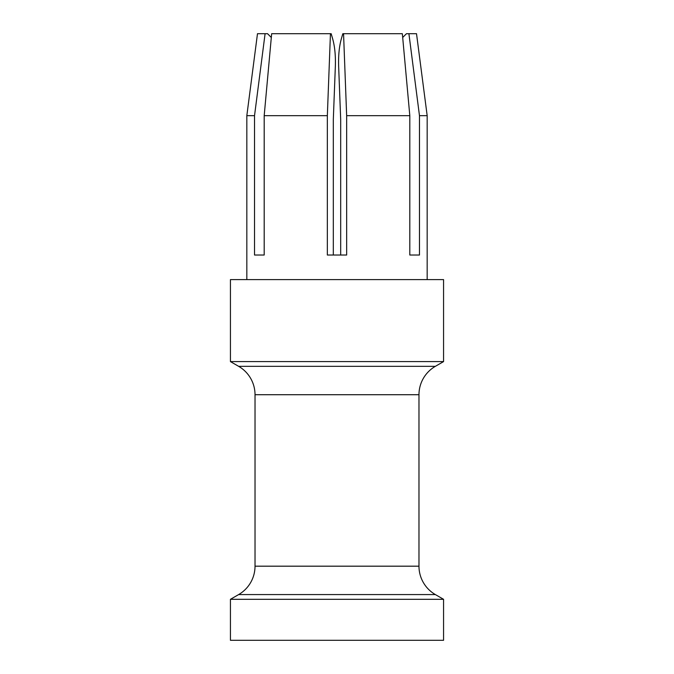 <?xml version="1.0" encoding="UTF-8"?>
<svg xmlns="http://www.w3.org/2000/svg" width="674" height="674" viewBox="0 0 674 674"><rect width="100%" height="100%" fill="white"/><g stroke="black" fill="none" stroke-linecap="round" stroke-linejoin="round"><path stroke-width="1.01" d="M271.656 33.7L330.445 33.7L327.345 115.675L264.191 115.675L271.656 33.7L271.31 37.483L267.544 33.7L271.31 37.483M264.191 115.675L264.191 255.025L254.528 255.025L254.528 115.675L265.093 33.7L267.544 33.7M338.643 66.094L340.682 119.458L338.643 66.094C338.314 55.445 339.233 46.312 341.381 38.688L342.839 33.7L341.381 38.688C339.233 46.312 338.314 55.445 338.643 66.094M409.497 38.258L419.472 115.675L408.907 33.7L406.456 33.7L402.69 37.483L402.344 33.7L409.809 115.675L409.809 255.025L419.472 255.025L409.809 255.025M265.093 33.7L257.485 33.7L246.827 115.675L254.528 115.675L264.503 38.258M230.432 640.3L230.432 599.312L443.568 599.312L443.568 640.3L230.432 640.3M264.191 255.025L254.528 255.025M333.318 119.458L335.357 66.094C335.686 55.445 334.767 46.312 332.619 38.688C334.767 46.312 335.686 55.445 335.357 66.094L333.318 119.458L333.318 255.025M402.344 33.7L343.555 33.7L346.655 115.675L346.655 255.025L327.345 255.025L327.345 115.675M409.809 115.675L346.655 115.675M427.173 279.617L427.173 115.675L416.515 33.7L408.907 33.7M427.173 115.675L419.472 115.675L419.472 255.025M331.161 33.7L332.619 38.688L331.161 33.7L330.445 33.7M342.839 33.7L343.555 33.7M340.682 255.025L340.682 119.458M443.568 279.617L230.432 279.617L230.432 361.593L443.568 361.593L443.568 279.617M238.63 366.327L435.37 366.327A32.79 32.79 0 0 0 418.975 394.72L255.025 394.72A32.79 32.79 0 0 0 238.63 366.327L230.432 361.593M435.37 366.327L443.568 361.593M418.975 394.72L418.975 566.185A32.79 32.79 0 0 0 435.37 594.578L443.568 599.312M418.975 566.185L255.025 566.185A32.79 32.79 0 0 1 238.63 594.578L230.432 599.312M435.37 594.578L238.63 594.578M246.827 279.617L246.827 115.675M255.025 394.72L255.025 566.185"/></g></svg>
